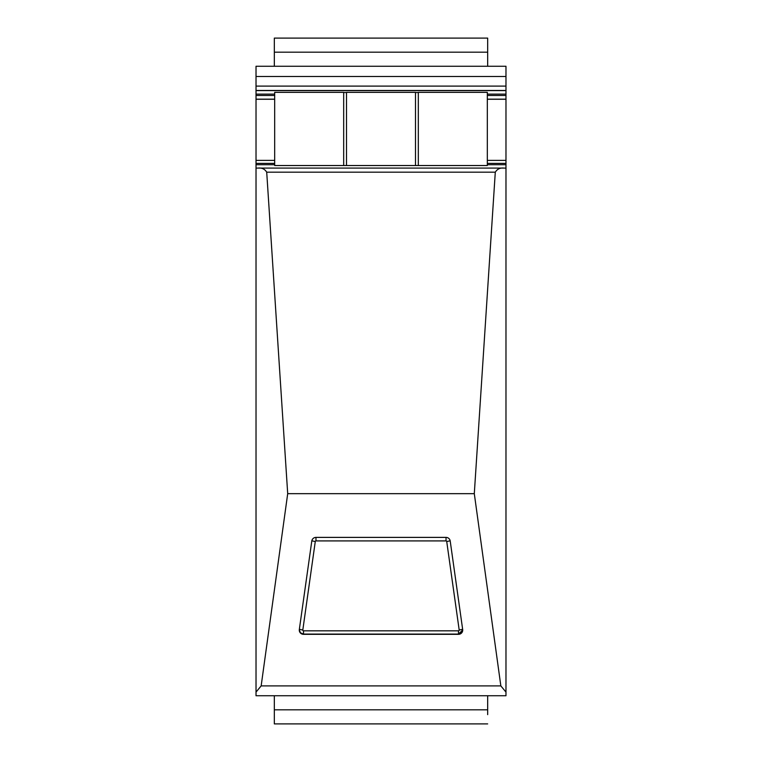 <?xml version="1.0" encoding="UTF-8"?>
<svg xmlns="http://www.w3.org/2000/svg" width="762" height="762" viewBox="0 0 762 762"><rect width="100%" height="100%" fill="white"/><g stroke="black" fill="none" stroke-linecap="round" stroke-linejoin="round"><path stroke-width="1.14" d="M450.209 541.02A4.229 4.21 180 0 0 446.027 537.391L315.973 537.391A4.229 4.21 180 0 0 311.791 541.02L299.323 629.526A4.229 4.21 180 0 0 303.505 634.327L458.495 634.327A4.229 4.21 180 0 0 462.677 629.526L450.209 541.02M261.156 685.905L500.844 685.905L474.297 493.662L287.703 493.662L261.156 685.905L256.022 692.106L256.022 168.116L257.994 168.088C261.814 167.64 264.719 169.002 266.71 172.174L287.703 493.662M500.844 685.905L505.978 692.106L505.978 695.735L256.022 695.735L256.022 692.106M505.978 692.106L505.978 168.116L504.006 168.088C500.186 167.64 497.281 169.002 495.29 172.174L474.297 493.662M257.994 168.088L504.006 168.088M256.022 76.486L505.978 76.486L505.978 66.265L256.022 66.265L256.022 168.116M505.978 76.486L505.978 86.106L256.022 86.106M256.022 90.468L505.978 90.468L505.978 86.106M505.978 90.468L505.978 94.117L487.318 94.117M487.318 95.488L505.978 95.488L505.978 94.117M505.978 95.488L505.978 163.401L487.318 163.401M487.318 164.706L505.978 164.706L505.978 163.401M505.978 164.706L505.978 168.116M256.022 160.391L274.682 160.391M487.318 160.391L505.978 160.391M256.022 99.26L274.682 99.26M487.318 99.26L505.978 99.26M256.022 99.165L274.682 99.165M487.318 99.165L505.978 99.165M256.022 90.602L505.978 90.602M487.67 695.735L487.67 709.822L274.33 709.822L274.33 695.735M487.67 714.632L487.67 709.822M487.67 723.9L274.33 723.9L274.33 709.822M487.67 52.178L487.67 38.1L274.33 38.1L274.33 52.178L487.67 52.178L487.67 66.265M274.33 66.265L274.33 52.178M346.5 92.345L415.5 92.345L415.5 165.535L346.5 165.535L346.5 92.345M274.682 92.345L343.681 92.345L343.681 165.535L274.682 165.535L274.682 92.345M346.5 92.507L343.681 92.507M418.319 92.507L415.5 92.507M418.319 92.345L487.318 92.345L487.318 165.535L418.319 165.535L418.319 92.345M346.5 165.535L343.681 165.535M274.682 165.535L487.318 165.535M415.5 165.535L418.319 165.535M303.505 634.327L458.495 634.327M266.71 172.174L495.29 172.174M258.547 168.088L503.453 168.088M256.022 164.706L274.682 164.706M274.682 163.401L256.022 163.401M256.022 95.488L274.682 95.488M274.682 94.117L256.022 94.117M315.973 540.906L446.027 540.906A0.705 0.705 180 0 1 446.723 541.515L459.191 630.022A0.705 0.705 180 0 1 458.495 630.822L303.505 630.822A0.705 0.705 180 0 1 302.809 630.022L315.278 541.515A0.705 0.705 180 0 1 315.973 540.906L315.973 537.391M450.171 540.82L446.723 541.515M446.027 537.391L446.027 540.906M303.505 630.822L303.505 634.098L300.504 632.841L299.285 629.993A4.229 4.21 180 0 0 303.505 634.089L458.495 634.098L458.495 630.822M458.495 634.089A4.229 4.21 180 0 0 462.715 629.993L458.495 634.098M462.648 629.326L459.191 630.022M299.352 629.326L302.809 630.022M311.829 540.82L315.278 541.515"/></g></svg>
